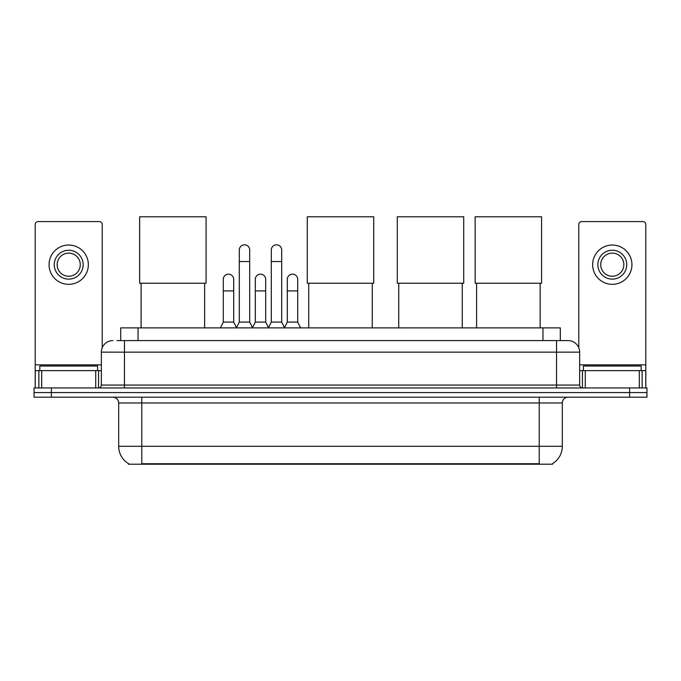 <?xml version="1.0" encoding="UTF-8"?>
<svg xmlns="http://www.w3.org/2000/svg" width="681" height="681" viewBox="0 0 681 681"><rect width="100%" height="100%" fill="white"/><g stroke="black" fill="none" stroke-linecap="round" stroke-linejoin="round"><path stroke-width="1.02" d="M116.945 340.585L124.453 340.585L116.945 340.585L120.707 340.585L120.707 327.876L560.293 327.876L560.293 340.585M552.504 463.642L552.504 464.204L128.496 464.204L128.496 463.642M128.666 463.744A20.217 20.217 0 0 1 118.681 446.302L141.784 446.302L141.784 463.744L539.216 463.744L539.216 446.302L562.319 446.302L562.319 402.973A5.78 5.78 0 0 1 568.099 397.202M118.681 446.302L118.681 402.973C118.332 399.466 116.408 397.542 112.901 397.202M552.334 463.744A20.217 20.217 0 0 0 562.319 446.302M51.381 387.957L646.95 387.957L646.95 392.579L34.05 392.579L34.05 397.202L51.381 397.202L51.381 392.579L34.05 392.579L34.05 387.957L51.381 387.957L51.381 392.579L646.95 392.579L646.95 397.202L51.381 397.202M112.901 340.585A11.551 11.551 0 0 0 101.35 352.137L101.35 385.063A2.886 2.886 0 0 1 98.456 387.957M568.099 340.585L556.547 340.585L568.099 340.585A11.551 11.551 0 0 1 579.65 352.137L579.65 385.063C579.82 386.825 580.782 387.787 582.544 387.957M579.65 352.137L124.453 352.137L124.453 340.585L556.547 340.585L556.547 385.063L579.65 385.063M97.596 370.626L97.596 366.003L39.83 366.003L39.83 370.626M95.715 387.957L95.715 370.626L41.703 370.626L41.703 387.957M102.218 347.753L102.218 224.475A2.886 2.886 0 0 0 99.324 221.589L38.093 221.589A2.886 2.886 0 0 0 35.208 224.475L35.208 370.626L41.703 370.626M95.715 370.626L101.35 370.626M35.208 387.957L35.208 370.626M68.713 250.242A14.446 14.446 0 0 0 54.267 264.679A14.446 14.446 0 0 0 68.713 279.125A14.446 14.446 0 0 0 83.15 264.679A14.446 14.446 0 0 0 68.713 250.242M68.713 253.128A11.551 11.551 0 0 0 57.153 264.679A11.551 11.551 0 0 0 68.713 276.239A11.551 11.551 0 0 0 80.264 264.679A11.551 11.551 0 0 0 68.713 253.128M68.713 284.326A19.638 19.638 0 0 0 88.351 264.679A19.638 19.638 0 0 0 68.713 245.041A19.638 19.638 0 0 0 49.066 264.679A19.638 19.638 0 0 0 68.713 284.326M641.17 370.626L641.17 366.003L583.404 366.003L583.404 370.626M141.095 283.228L141.095 327.876M204.632 283.228L204.632 327.876M139.648 216.796L206.079 216.796L206.079 283.228L139.648 283.228L139.648 216.796M308.731 283.228L308.731 327.876M372.269 283.228L372.269 327.876M307.284 216.796L373.716 216.796L373.716 283.228L307.284 283.228L307.284 216.796M398.725 283.228L398.725 327.876M462.271 283.228L462.271 327.876M397.287 216.796L463.718 216.796L463.718 283.228L397.287 283.228L397.287 216.796M476.598 283.228L476.598 327.876M540.144 283.228L540.144 327.876M475.151 216.796L541.582 216.796L541.582 283.228L475.151 283.228L475.151 216.796M236.409 327.876L239.295 322.104L249.689 322.104L252.583 327.876M249.689 322.104L249.689 250.012A5.201 5.201 0 0 0 244.496 244.811A5.201 5.201 0 0 1 244.82 244.82M239.295 322.104L239.295 261.564L249.689 261.564M239.295 261.564L239.295 250.012A5.201 5.201 0 0 1 244.496 244.811M268.408 327.876L271.293 322.104L281.696 322.104L284.581 327.876M281.696 322.104L281.696 250.012A5.201 5.201 0 0 0 276.495 244.811A5.201 5.201 0 0 1 276.818 244.82M271.293 322.104L271.293 261.564L281.696 261.564M271.293 261.564L271.293 250.012A5.201 5.201 0 0 1 276.495 244.811M220.406 327.876L223.291 322.104L233.694 322.104L236.494 327.706M233.694 322.104L233.694 279.355A5.201 5.201 0 0 0 228.816 274.162A5.201 5.201 0 0 1 233.694 279.355M223.291 322.104L223.291 290.906L233.694 290.906M223.291 290.906L223.291 279.355A5.201 5.201 0 0 1 228.816 274.162M252.489 327.706L255.298 322.104L265.692 322.104L268.493 327.706M265.692 322.104L265.692 279.355A5.201 5.201 0 0 0 260.823 274.162A5.201 5.201 0 0 1 265.692 279.355M255.298 322.104L255.298 290.906L265.692 290.906M255.298 290.906L255.298 279.355A5.201 5.201 0 0 1 260.823 274.162M284.496 327.706L287.297 322.104L297.699 322.104L300.585 327.876M297.699 322.104L297.699 279.355A5.201 5.201 0 0 0 292.821 274.162A5.201 5.201 0 0 1 297.699 279.355M287.297 322.104L287.297 290.906L297.699 290.906M287.297 290.906L287.297 279.355A5.201 5.201 0 0 1 292.821 274.162M639.297 387.957L639.297 370.626L585.285 370.626L585.285 387.957M645.792 387.957L645.792 370.626L645.792 387.957M639.297 370.626L645.792 370.626L645.792 224.475A2.886 2.886 0 0 0 642.907 221.589L581.676 221.589A2.886 2.886 0 0 0 578.782 224.475L578.782 347.753M579.65 370.626L585.285 370.626M612.287 250.242A14.446 14.446 0 0 0 597.85 264.679A14.446 14.446 0 0 0 612.287 279.125A14.446 14.446 0 0 0 626.733 264.679A14.446 14.446 0 0 0 612.287 250.242M612.287 253.128A11.551 11.551 0 0 0 600.736 264.679A11.551 11.551 0 0 0 612.287 276.239A11.551 11.551 0 0 0 623.847 264.679A11.551 11.551 0 0 0 612.287 253.128M612.287 284.326A19.638 19.638 0 0 0 631.934 264.679A19.638 19.638 0 0 0 612.287 245.041A19.638 19.638 0 0 0 592.649 264.679A19.638 19.638 0 0 0 612.287 284.326M536.909 464.204L536.909 463.642M144.091 464.204L144.091 463.642M138.039 340.585L138.039 327.876M542.961 340.585L542.961 327.876M539.216 397.202L539.216 402.973L118.681 402.973M562.319 402.973L539.216 402.973L539.216 446.302L141.784 446.302L141.784 397.202M629.619 397.202L629.619 387.957M124.453 387.957L124.453 352.137L101.35 352.137M101.35 385.063L556.547 385.063L556.547 387.957M101.35 364.846L35.208 364.846M98.558 370.626L98.558 387.957M35.25 370.626L35.25 387.957M38.86 387.957L38.86 370.626M645.792 364.846L579.65 364.846M645.75 387.957L645.75 370.626M642.14 370.626L642.14 387.957M582.442 387.957L582.442 370.626"/></g></svg>
